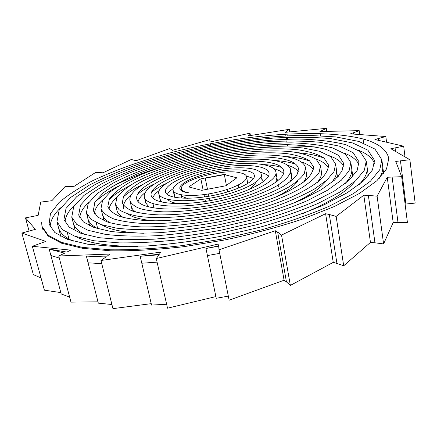 <?xml version="1.0" encoding="UTF-8"?>
<svg xmlns="http://www.w3.org/2000/svg" width="437" height="437" viewBox="0 0 437 437"><rect width="100%" height="100%" fill="white"/><g stroke="black" fill="none" stroke-linecap="round" stroke-linejoin="round"><path stroke-width="0.66" d="M215.889 296.586L167.518 308.189L156.271 258.535L159.063 254.798L140.19 256.284L151.552 305.097M151.213 303.66L112.937 308.642L100.963 260.485L105.874 257.071L86.373 256.098L98.32 303.152L111.91 304.502M97.986 301.83L70.974 302.136L58.749 255.989L64.643 253.181L49.179 249.123L61.191 293.959M240.033 172.817C243.988 173.555 246.195 174.855 246.654 176.717C247.855 181.333 233.15 189.112 213.13 193.094C193.181 197.136 174.084 195.836 173.107 190.188C171.725 184.196 190.439 175.018 213.447 170.528C236.319 165.951 259.78 167.032 261.239 174.27C262.899 180.836 242.103 191.848 214.015 197.437C185.987 203.096 160.035 201.135 158.751 193.536C156.938 185.25 182.453 172.965 212.803 167.054C242.988 161.024 273.988 162.378 275.9 171.97C278.036 180.454 251.171 194.755 214.846 201.96C178.596 209.257 145.849 206.543 144.374 197.005C142.194 186.348 174.658 170.987 212.202 163.684C249.565 156.227 288.185 157.784 290.649 169.791C290.944 174.467 286.361 179.809 276.894 185.807C263.167 193.706 240.683 201.528 215.856 206.625C196.759 210.213 179.307 211.956 163.493 211.852C153.89 211.41 145.953 210.295 139.671 208.504C134.476 206.373 131.242 203.768 129.975 200.687C127.336 187.571 166.874 169.13 211.519 160.434C255.967 151.563 302.399 153.24 305.501 167.732L304.338 173.418C301.557 177.608 296.554 182.032 289.327 186.692C273.169 196.071 246.441 205.395 216.96 211.47C187.347 217.205 158.391 218.948 138.993 216.435C130.144 214.846 123.485 212.579 119.017 209.64L115.521 204.554L116.854 197.628C120.465 192.657 126.533 187.61 135.055 182.486C153.764 172.364 181.431 163.269 210.869 157.287C240.394 151.65 270.148 149.459 292.304 151.841C302.644 153.425 310.631 155.949 316.262 159.423L320.485 165.836L319.119 172.397C315.94 177.236 310.183 182.349 301.847 187.752C292.08 193.209 280.166 198.513 266.1 203.664C251.029 208.586 234.969 212.879 217.921 216.544C192.171 221.428 166.994 223.902 146.089 223.646C133.061 223.001 122.344 221.455 113.931 219.008C107.038 216.113 102.722 212.617 100.985 208.525L102.58 200.452L110.452 191.761C118.498 185.829 128.811 180.06 141.386 174.461C161.892 166.213 184.906 159.461 210.432 154.201C243.999 147.799 277.85 145.292 303.229 148.001L319.589 151.295L330.771 156.708L335.605 164.137L334.015 171.572L327.018 179.973L314.443 189.008C303.338 195.219 289.791 201.266 273.786 207.149C256.617 212.759 238.312 217.653 218.866 221.832C199.272 225.437 180.334 227.95 162.061 229.354C144.691 230.091 129.516 229.687 116.532 228.152L100.925 224.525L90.874 219.248L86.411 212.704L88.203 203.451L97.254 193.525L112.375 183.535C136.95 170.37 172.457 158.811 209.924 151.213C238.646 145.821 265.778 143.036 291.315 142.861C307.331 143.336 321.108 145.035 332.65 147.952L345.388 154.075L350.851 162.564L349.081 170.862L341.27 180.257L327.258 190.379L307.167 200.741C290.982 207.608 272.639 213.966 252.138 219.816L220.035 227.295C197.999 231.364 176.739 234.177 156.249 235.74C136.786 236.537 119.804 236.078 105.306 234.352L87.957 230.266L76.743 224.4L71.755 217.145L73.716 206.668L83.926 195.481L100.903 184.267C115.068 176.963 131.291 170.146 149.58 163.809C168.66 157.861 188.56 152.71 209.274 148.351C241.027 142.375 271.098 139.272 299.487 139.048C317.355 139.545 332.765 141.419 345.716 144.663L360.104 151.519L366.255 161.089L364.321 170.25L355.751 180.645L340.297 191.876L318.114 203.396C300.164 211.033 279.789 218.123 256.994 224.656L221.286 232.992L184.966 239.017C161.187 241.781 139.354 243.07 119.481 242.901L93.944 240.76L74.825 236.215L62.513 229.715L56.963 221.75L59.181 209.989L70.57 197.508L89.498 185.059C105.175 176.985 123.081 169.469 143.221 162.515C164.165 155.982 185.982 150.333 208.678 145.565C243.425 139.01 276.419 135.59 307.67 135.306L335.818 136.918L358.881 141.451L374.946 149.061L381.851 159.751L379.731 169.791L370.429 181.202L353.511 193.553L329.181 206.264C309.456 214.698 287.005 222.531 261.839 229.753L222.428 238.973L182.355 245.599C156.124 248.62 132.094 250.019 110.271 249.789L82.32 247.358L61.431 242.338L48.092 235.182L42.078 226.475L41.635 222.318L42.034 227.24L48.075 235.991L61.513 243.201L82.522 248.314L110.736 250.816C132.821 251.084 157.194 249.702 183.862 246.681L224.716 239.973C252.182 234.106 278.036 227.185 302.273 219.205L334.229 206.564L359.356 193.498L376.836 180.765L386.51 168.982L388.761 158.587C387.029 149.733 378.453 143.194 363.027 138.966C317.95 127.604 238.826 135.006 171.085 152.666C141.725 160.592 115.734 169.867 93.108 180.497C79.157 187.697 67.779 195.06 58.979 202.588L50.435 213.704L49.081 224.186L54.86 232.555L67.686 239.41L87.75 244.212L114.549 246.517L147.034 245.987C171.036 244.174 195.973 240.891 221.854 236.138L259.529 227.327C283.597 220.428 305.075 212.945 323.964 204.882L347.289 192.728L363.524 180.902L372.461 169.971L374.487 160.335L367.916 150.186L352.643 142.943L330.662 138.605C313.345 137.092 294.336 136.912 273.628 138.07C252.384 139.916 230.818 142.85 208.913 146.876C187.151 151.448 166.235 156.867 146.182 163.127C126.905 169.791 109.796 176.98 94.856 184.687L76.841 196.552L66.036 208.411L63.933 219.565L69.237 227.191L81.031 233.396L99.325 237.717L123.72 239.744L153.168 239.219C174.866 237.559 197.393 234.576 220.745 230.272L254.749 222.34C276.463 216.118 295.876 209.378 312.996 202.102L334.168 191.127L348.939 180.421L357.138 170.501L358.974 161.745L353.145 152.693L339.522 146.187L319.824 142.26C304.234 140.872 287.06 140.698 268.302 141.725C249.03 143.391 229.436 146.045 209.52 149.7C179.339 155.916 152 163.935 127.5 173.762C112.38 180.454 99.936 187.391 90.18 194.569L80.528 205.155L78.665 215.053L83.418 221.969L94.108 227.546L110.632 231.419C124.425 233.047 140.561 233.473 159.035 232.703C178.471 231.217 198.627 228.54 219.505 224.689L249.931 217.604C269.361 212.065 286.759 206.04 302.12 199.54L321.206 189.713L334.534 180.11L341.974 171.178L343.651 163.291L338.5 155.304L326.499 149.52C315.612 146.756 302.584 145.144 287.42 144.685C263.211 144.844 237.466 147.482 210.181 152.606C183.037 158.194 158.522 165.383 136.634 174.172C123.163 180.153 112.112 186.32 103.482 192.673L94.976 202.02L93.283 210.71L97.511 216.91L107.043 221.898C116.002 224.525 127.44 226.191 141.348 226.901C163.728 227.185 190.707 224.574 218.353 219.33C245.862 213.573 271.448 205.761 291.484 197.12C303.748 191.291 313.367 185.55 320.348 179.902C325.723 174.445 328.433 169.458 328.477 164.94L323.954 157.986C317.885 154.234 309.276 151.508 298.132 149.804C274.294 147.242 242.371 149.591 210.694 155.632C179.121 162.029 149.35 171.779 129.101 182.704C119.853 188.232 113.259 193.695 109.316 199.086L107.824 206.619C109.458 210.476 113.522 213.759 120.017 216.473C127.926 218.768 137.994 220.204 150.219 220.8C169.813 221.029 193.367 218.702 217.435 214.141C241.366 209.126 263.637 202.331 281.122 194.815C291.812 189.734 300.224 184.731 306.359 179.798C311.062 175.029 313.416 170.665 313.422 166.71L309.5 160.756C304.272 157.528 296.849 155.168 287.224 153.687C266.586 151.453 238.766 153.491 211.153 158.762C183.622 164.356 157.801 172.855 140.424 182.278C132.52 187.036 126.899 191.717 123.562 196.322L122.327 202.724C123.737 206.073 127.271 208.908 132.935 211.229C139.785 213.196 148.471 214.42 159.002 214.9C176.319 215.02 195.481 213.109 216.484 209.159C243.759 203.538 268.493 194.929 283.482 186.244C290.19 181.929 294.838 177.826 297.422 173.948L298.498 168.671C295.674 155.364 252.93 153.748 211.808 161.958C170.496 170.004 134.317 186.998 136.759 198.939C138.376 209.481 174.751 212.595 215.403 204.401C256.12 196.322 286.126 180.263 283.689 170.791C281.488 159.937 246.479 158.473 212.491 165.252C178.334 171.905 149.159 185.807 151.142 195.339C152.502 203.975 182.049 206.335 214.42 199.818C246.856 193.383 270.896 180.628 268.99 173.041C267.313 164.558 239.869 163.323 213.109 168.677C186.189 173.921 163.897 184.747 165.508 191.941C166.661 198.627 189.385 200.266 213.589 195.372C237.859 190.548 255.798 181.06 254.367 175.406C253.132 169.245 233.172 168.316 213.775 172.2C194.247 176.013 178.684 183.726 179.847 188.669C180.426 190.843 183.474 192.236 188.997 192.848C184.447 192.127 181.95 190.827 181.508 188.942C178.689 180.514 224.083 168.212 240.033 172.817M219.008 249.784L275.305 230.731L277.648 232.085L286.437 281.86L284.088 280.232L229.146 300.203L219.008 249.784L218.702 246.168L205.974 248.484L216.239 298.296M223.105 174.603L200.851 178.826L188.779 186.927L201.714 190.341L225.858 185.769L236.865 177.81L224.328 174.598L205.243 178.214L225.388 174.439L223.105 174.603M363.589 143.052L363.027 138.966M209.596 199.895L209.279 198.316M208.864 196.246L208.405 193.952M207.46 189.254L205.243 178.214M227.672 191.903L227.202 189.472M226.41 185.37L224.328 174.598M238.788 188.014L238.231 185.059M210.121 141.894L209.684 139.676L172.418 150.344L169.682 148.525L136.202 160.701L131.258 159.494L102.93 172.801L95.812 172.32L74.181 186.293L64.971 186.675L51.856 200.709L40.739 202.085L38.145 215.375L25.488 217.872L35.392 229.349L21.85 233.052L45.781 241.41L32.36 246.293L70.685 250.122L66.905 252.1L49.179 249.123M210.76 145.16L210.476 143.713M250.434 135.546L250.002 133.181L210.186 141.992L209.684 139.676M210.59 145.193L210.306 143.746M289.791 131.892L289.365 129.314L248.243 135.896L250.002 133.181M248.784 135.814L248.637 135.011M285.596 134.072L285.88 135.787M286.142 137.36L286.448 139.195M286.732 140.878L287.06 142.855M287.366 144.685L287.59 146.018M326.8 131.39L326.341 128.358L285.301 132.324L289.365 129.314M287.754 138.977L287.475 137.311M287.213 135.721L286.923 133.995M286.623 132.198L286.481 131.324M320.239 133.52L320.572 135.678M359.744 134.552L359.203 130.658L319.939 131.542L326.341 128.358M322.069 131.493L321.916 130.472M386.57 142.227L385.833 136.519L350.474 133.853L359.203 130.658M353.44 134.077L353.254 132.761M404.995 156.894L403.679 146.193L374.891 139.523L385.833 136.519M378.699 140.403L378.442 138.48M405.104 204.101L415.15 203.085L409.884 159.713L390.842 148.733L403.679 146.193M395.523 151.431L395.064 147.826M393.18 222.537L383.599 243.933L377.109 196.164L387.253 177.258L393.18 222.537L407.399 222.373L401.669 176.695L395.753 161.45L409.884 159.713M405.869 204.013L400.461 160.794M387.253 177.258L401.669 176.695M397.976 222.384L392.12 176.98M363.808 195.202L368.369 195.421L374.962 242.797L370.456 242.393L343.695 265.8L336.146 216.397L363.808 195.202L370.456 242.393M325.609 213.715L329.323 214.507L336.922 263.407L333.24 262.38L290.354 285.427L281.532 235.09L325.609 213.715L333.24 262.38M329.323 214.507L336.146 216.397M368.369 195.421L377.109 196.164M58.749 255.989L109.84 254.05L107.152 256.18L86.373 256.098M100.963 260.485L160.658 252.127L159.505 254.214L140.19 256.284M156.271 258.535L218.058 244.097L218.429 245.96M205.974 248.484L218.68 245.911L218.058 244.097M277.648 232.085L281.532 235.09M275.305 230.731L284.088 280.232M374.962 242.797L383.599 243.933M336.922 263.407L343.695 265.8M286.437 281.86L290.354 285.427M228.322 296.122L216.239 298.285M166.634 304.261L151.568 305.075M69.636 297.078L61.196 293.954M60.825 292.599L44.394 290.173L32.36 246.293M41.04 277.937L33.365 274.633L21.85 233.052M338.271 176.368L337.38 176.209M29.115 231.124L25.488 217.872M205.248 200.523L204.942 199.015M204.516 196.923L204.041 194.591M203.129 190.073L200.851 178.826M157.085 262.129L141.807 263.232M101.761 263.686L88.072 262.79M59.306 258.076L50.883 255.492M246.654 176.717L247.692 183.584M175.122 197.437L174.325 195.88L173.107 190.188M174.319 195.869L175.079 192.712M260.589 177.351L262.271 180.033L261.779 182.89M161.98 202.184L160.002 199.228L158.751 193.536M275.9 171.97L276.9 177.755L275.731 182.409M149.006 207.089L145.663 202.713L145.811 199.671M151.371 192.433C154.938 189.461 159.795 186.528 165.94 183.627M263.882 164.607C271.137 165 277.167 165.984 281.969 167.562M290.419 172.795L291.621 175.598L290.649 169.791M291.621 175.614C291.96 177.608 291.299 179.793 289.627 182.163M136.136 212.191C133.422 210.519 131.81 208.596 131.308 206.433L132.373 211.033M137.256 194.711C141.288 191.133 146.87 187.599 154.004 184.108M275.184 160.526C283.597 161.095 290.529 162.356 295.986 164.328M305.501 167.732L306.446 173.565C306.878 176.166 305.895 179.033 303.491 182.163M123.431 217.522C119.711 215.452 117.526 213.037 116.881 210.284L116.75 207.264M123.158 197.098C127.664 192.935 133.951 188.817 142.009 184.753M286.694 156.577C296.171 157.325 303.955 158.866 310.052 161.204M321.403 171.719C321.911 174.931 320.556 178.493 317.344 182.409M110.73 223.045C106 220.559 103.225 217.653 102.4 214.327L100.985 208.525M108.999 199.665C113.926 194.918 120.88 190.237 129.849 185.605M298.324 152.748C308.839 153.682 317.47 155.501 324.227 158.21M335.605 164.137L336.49 170.037C337.074 173.882 335.321 178.159 331.224 182.885M98.046 228.786C92.207 225.874 88.809 222.438 87.848 218.478L87.553 215.474M94.742 202.435C100.089 197.098 107.699 191.832 117.564 186.637M351.692 168.414L351.709 168.502C352.402 172.992 350.206 178.034 345.126 183.627M85.636 234.855C78.496 231.528 74.361 227.557 73.236 222.941L71.755 217.145M73.236 222.936L72.875 219.926M368.32 175.985L367.091 167.092C367.878 172.287 365.195 178.149 359.045 184.671M73.285 241.186C64.769 237.406 59.836 232.866 58.492 227.579L58.482 227.535M381.851 159.751L382.654 165.831C383.183 169.731 381.982 174.002 379.054 178.651M219.724 253.351L207.438 255.574M187.686 198.3C184.059 197.584 181.89 196.421 181.191 194.809M246.424 176.035L253.526 178.525M255.377 182.535C254.875 184.835 252.34 187.358 247.763 190.111M178.766 203.68C173.068 202.888 169.348 201.452 167.606 199.365M167.278 194.509C168.234 192.651 170.19 190.718 173.145 188.702M260.223 172.282C264.068 173.172 266.827 174.434 268.498 176.084M152.66 197.983C153.529 195.618 155.681 193.143 159.123 190.559M273.95 168.709C278.484 169.944 281.636 171.643 283.4 173.806M138.119 201.615C138.862 198.748 141.206 195.732 145.15 192.58M287.721 165.284C292.921 166.863 296.455 168.993 298.324 171.681M297.925 180.721C294.795 185.878 287.437 191.324 275.845 197.076M155.736 220.865C142.396 220.002 133.105 217.713 127.855 213.999M123.671 208.449C122.819 204.232 125.321 199.665 131.182 194.738M301.541 161.99C307.424 163.919 311.352 166.497 313.324 169.72M109.037 209.35C109.567 205.434 112.293 201.326 117.209 197.027M315.443 158.817C322.047 161.1 326.373 164.143 328.433 167.939M326.253 180.65C320.927 188.112 309.292 195.923 291.342 204.079M144.024 233.276C123.988 232.599 109.884 229.775 101.712 224.793M94.441 213.464C94.84 209.023 97.746 204.369 103.165 199.501M329.503 155.785C336.818 158.429 341.532 161.93 343.651 166.295M79.796 217.823C80.026 212.83 83.101 207.602 89.028 202.14M111.025 187.238C125.146 179.793 141.856 173.074 161.144 167.065M260.878 147.438C281.379 145.625 299.886 145.516 316.388 147.105M343.755 152.901C351.73 155.889 356.811 159.844 359.006 164.765M354.86 181.437C346.672 191.827 329.236 202.571 302.541 213.671M137.874 246.419C108.485 246.441 87.793 243.152 75.803 236.554M65.047 222.357C65.168 216.785 68.423 210.967 74.82 204.915M358.122 150.109C366.758 153.463 372.226 157.888 374.536 163.372M50.189 227.011C50.2 220.876 53.647 214.496 60.535 207.859M261.239 174.27L262.271 180.033M144.374 197.005L145.658 202.708M129.975 200.687L131.297 206.401M115.521 204.554L116.881 210.284M320.485 165.836L321.397 171.697M86.411 212.704L89.667 225.76M350.851 162.564L351.709 168.502M366.255 161.089L367.08 167.065M56.963 221.75L58.492 227.579M42.078 226.475L42.93 229.654M262.315 180.361L262.255 180.039M160.581 201.85L160.046 199.414M278.511 187.069L278.161 185.042M277.473 181.076L276.932 177.935M145.767 203.101L145.674 202.708M307.298 178.935L306.506 174.019M117.001 210.732L116.881 210.219M103.984 220.712L102.575 214.938M337.528 177.187L336.572 170.823M94.501 245.108L93.922 242.792M352.845 176.521L351.78 169.152M75.322 231.009L73.432 223.629M60.825 236.444L58.492 227.535M383.631 173.456L382.736 166.683M181.95 191.045L181.508 188.942M181.147 194.804L181.863 198.185M255.618 182.36L256.306 186.151M153.016 203.697L153.993 208.083M96.211 222.586L97.719 228.693M67.413 232.959L69.221 239.94"/></g></svg>
